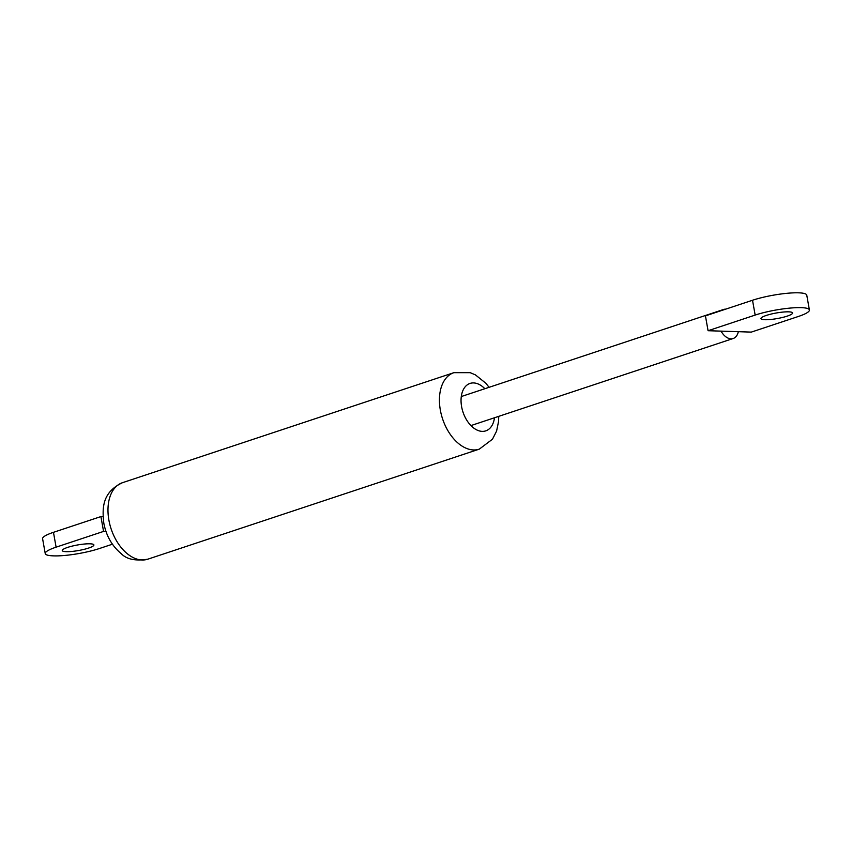 <?xml version="1.0" encoding="UTF-8"?>
<svg xmlns="http://www.w3.org/2000/svg" width="852" height="852" viewBox="0 0 852 852"><rect width="100%" height="100%" fill="white"/><g stroke="black" fill="none" stroke-linecap="round" stroke-linejoin="round"><path stroke-width="1.28" d="M88.555 548.081A16.06 2.822 169.9 0 0 93.901 544.918A16.06 2.822 169.9 0 0 84.369 544.034A16.06 2.822 169.9 0 0 67.617 547.399A16.06 2.822 169.9 0 0 62.271 550.552A16.06 2.822 169.9 0 0 71.802 551.446A16.06 2.822 169.9 0 0 88.555 548.081M105.989 531.488L103.561 531.414L100.919 516.578L103.06 516.653M56.104 547.165A32.642 5.719 169.9 0 0 45.241 553.576L42.6 538.752A32.642 5.719 -10.1 0 1 53.463 532.33L56.104 547.165L103.561 531.414M45.241 553.576A32.642 5.719 169.9 0 0 53.271 555.855L53.932 555.877A32.642 5.719 169.9 0 0 99.311 548.56L112.432 544.204M53.463 532.33L100.919 516.578M787.237 316.113A16.06 2.822 169.9 0 0 792.584 312.961A16.06 2.822 169.9 0 0 783.041 312.066A16.06 2.822 169.9 0 0 766.289 315.442A16.06 2.822 169.9 0 0 760.942 318.595A16.06 2.822 169.9 0 0 770.485 319.489A16.06 2.822 169.9 0 0 787.237 316.113M721.048 331.13A15.304 9.606 71.6 0 0 733.178 338.51A15.304 9.606 71.6 0 0 738.322 331.684L751.294 332.11L798.367 316.475A33.153 5.815 169.9 0 0 809.4 309.968A33.153 5.815 169.9 0 0 801.242 307.647A33.153 5.815 169.9 0 0 755.16 315.08L708.076 330.714L738.322 331.684M725.67 309.159A15.304 9.606 71.6 0 0 723.54 309.478A15.304 9.606 71.6 0 0 721.655 310.501M708.076 330.714L705.435 315.879L752.518 300.255A33.153 5.815 -10.1 0 1 798.601 292.822A33.153 5.815 -10.1 0 1 806.759 295.133L809.4 309.968M494.49 417.757A24.996 15.698 -108.4 0 1 478.622 430.697A24.996 15.698 -108.4 0 1 461.603 406.628A24.996 15.698 -108.4 0 1 467.013 385.04A24.996 15.698 -108.4 0 1 484.852 388.714M498.729 416.351L498.59 421.325L496.588 431.101L492.456 439.227L479.293 449.142A40.289 25.304 -108.4 0 1 440.335 410.057A40.289 25.304 -108.4 0 1 453.903 372.665L122.454 482.701A40.289 25.304 -108.4 0 0 108.886 520.093A40.289 25.304 -108.4 0 0 147.843 559.178C135.532 561.191 126.66 559.338 121.218 553.64C112.006 545.983 106.202 535.802 103.795 523.096C102.123 507.973 102.165 492.318 122.454 482.701M755.16 315.08L752.518 300.255M479.293 449.142L147.843 559.178M489.08 387.309L485.885 383.272L475.459 374.901L470.176 372.665L453.903 372.665M733.178 338.51L470.932 425.585M723.54 309.478L461.294 396.542"/></g></svg>
